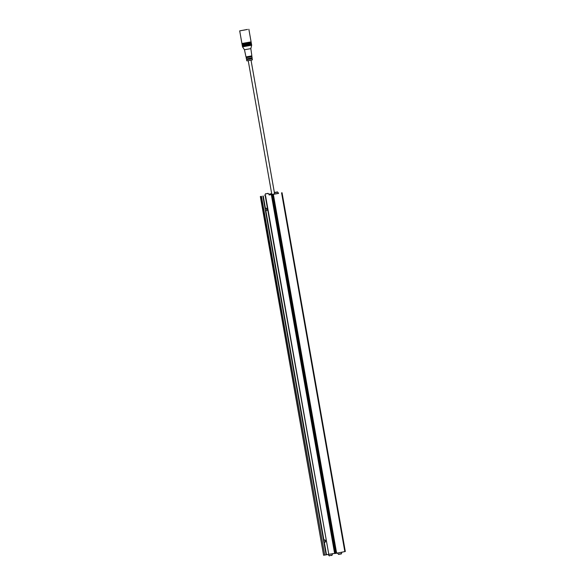 <?xml version="1.0" encoding="UTF-8"?>
<svg xmlns="http://www.w3.org/2000/svg" width="585" height="585" viewBox="0 0 585 585"><rect width="100%" height="100%" fill="white"/><g stroke="black" fill="none" stroke-linecap="round" stroke-linejoin="round"><path stroke-width="0.88" d="M269.166 194.878L278.57 193.291M334.627 553.498L335.344 553.432L272.083 194.673M324.514 539.897L324.529 539.897A1.214 0.863 81.2 0 0 323.958 540.35L323.673 541.22L324.265 542.076A1.214 0.863 81.2 0 0 324.894 542.295A1.214 0.863 -98.8 0 1 324.529 539.897A1.214 0.863 -98.8 0 1 324.902 542.295L324.902 542.295M266.051 208.245L266.036 208.245A1.214 0.863 81.2 0 0 265.48 208.699L265.195 209.547L265.787 210.424A1.214 0.863 81.2 0 0 266.416 210.644A1.214 0.863 -98.8 0 1 266.051 208.245A1.214 0.863 -98.8 0 1 266.424 210.644L266.402 210.644M324.989 541.037L325.567 540.971L324.989 541.037M266.511 209.379L267.089 209.328L266.511 209.379M338.532 554.17L340.156 554.119M339.088 554.083L341.238 553.695M340.126 554.127L340.667 553.805M329.201 555.611L331.907 555.136M329.764 555.523L331.337 555.245M276.954 192.048C277.246 191.631 277.787 192.085 278.577 193.408L274.189 194.183C274.482 192.67 274.833 192.055 275.264 192.341M276.105 192.187L275.359 192.538L276.939 192.26L275.557 192.399M275.542 192.297L274.796 192.648M266.782 193.65L265.466 194.088M271.842 194.527L274.182 194.147M243.711 30.171L245.078 29.915L243.711 30.171M246.826 29.557L240.691 30.691L246.826 29.557M247.528 29.418L239.696 30.866L247.528 29.418M248.866 29.25L251.089 41.879L241.919 43.495L241.993 43.89M251.089 41.879L251.162 42.281L241.993 43.897L242.197 45.089L242.504 46.815L251.674 45.199L251.579 44.665L242.409 46.288M251.162 42.274L251.228 42.676L242.058 44.292M251.228 42.676L251.301 43.078L242.131 44.694M251.301 43.071L251.367 43.473L242.197 45.089M251.367 43.473L251.44 43.875L242.27 45.491M251.44 43.868L251.513 44.27L242.344 45.886M244.464 49.754L245.985 56.891L246.833 56.782L251.85 55.853L250.841 48.628L244.464 49.754L242.504 46.815M250.321 56.182L250.46 56.95L248.077 57.389L247.535 56.672M250.446 56.899L251.967 56.686L252.128 57.856L247.236 58.763L246.409 58.866L246.161 57.71L247.66 57.389M251.967 56.686L246.161 57.71M250.672 58.164L250.804 58.91L248.42 59.356L247.879 58.661M250.797 58.858L252.245 58.661L252.413 59.86L247.638 60.745L246.826 60.847L246.577 59.655L248.003 59.356M252.245 58.661L246.577 59.655M269.115 194.564L270.562 193.913L269.129 194.966L271.835 194.491M268.171 193.613L267.36 193.65M267.338 193.54L266.775 193.65M277.502 192.172L276.105 192.209M282.05 192.736L345.304 551.494L344.836 551.604L281.575 192.845M273.378 194.469L336.631 553.22L344.836 551.604M336.631 553.22L336.068 553.322L272.807 194.564M272.149 194.666L335.402 553.425L336.068 553.322M265.524 195.565L328.785 554.324L334.591 553.425M328.785 554.324L265.188 195.624M324.265 542.076L326.503 554.763L328.441 554.383M326.503 554.763L326.13 554.836L323.79 541.556M261.458 196.319L324.719 555.077L326.13 554.836M324.719 555.077L261.268 196.348M260.449 196.472L323.593 555.245L324.521 555.106M271.257 193.723L269.327 194.103M270.562 193.913L271.689 193.693M270.416 194.768L270.35 194.374M271.367 194.746L334.627 553.505L271.345 194.746M266.563 193.693L266.979 193.62M275.893 192.253L276.31 192.18M323.688 541.008L265.312 209.905M265.787 210.424L323.958 540.35M265.21 209.357L262.87 196.077M263.243 196.012L265.48 208.699M341.837 552.167C341.552 553.673 341.194 554.288 340.77 554.002M332.507 553.607C332.221 555.114 331.863 555.728 331.439 555.443M275.879 192.224L276.339 192.143M264.866 195.624C265.151 194.11 265.51 193.503 265.934 193.789M266.548 193.664L267.009 193.584M251.513 44.27L251.579 44.672M250.841 48.628L251.674 45.199M251.023 60.16L274.423 192.867M248.23 60.65L271.842 194.542M239.696 30.866L241.919 43.495M269.246 194.849C268.464 193.525 267.915 193.072 267.623 193.489M328.119 554.375C328.909 555.699 329.45 556.152 329.75 555.735M337.45 552.935C338.24 554.258 338.781 554.712 339.073 554.295M260.332 196.487L323.593 555.245"/></g></svg>
